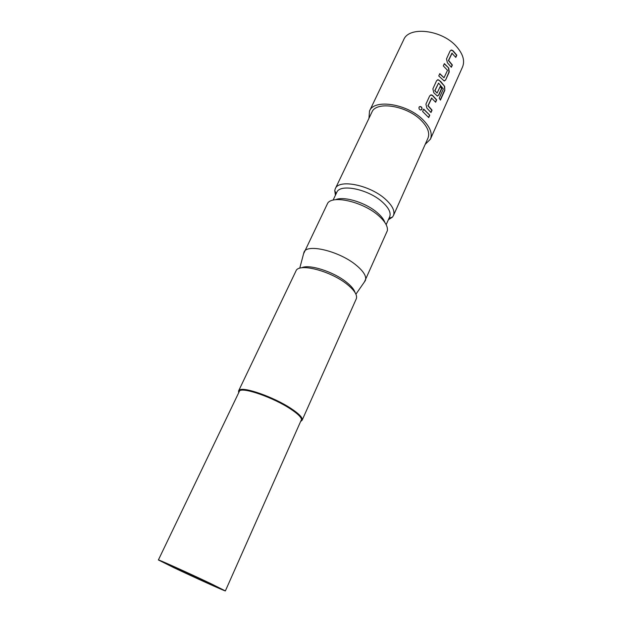 <?xml version="1.0" encoding="UTF-8"?>
<svg xmlns="http://www.w3.org/2000/svg" width="622" height="622" viewBox="0 0 622 622"><rect width="100%" height="100%" fill="white"/><g stroke="black" fill="none" stroke-linecap="round" stroke-linejoin="round"><path stroke-width="0.93" d="M419.041 107.217L420.13 106.502C421.63 106.743 422.237 107.692 421.957 109.332L420.729 110.032C419.352 109.659 418.785 108.718 419.041 107.217M419.376 106.79L419.982 106.603C421.459 106.836 422.05 107.777 421.77 109.425L421.374 109.9M452.132 53.134L448.625 60.466L452.373 65.007L451.354 67.269L447.397 62.76L446.487 58.919L450.087 51.004L451.471 50.009L452.902 50.631L456.805 55.164L455.794 57.411L451.914 53.212L448.408 60.544L452.124 65.046L451.207 67.075M450.95 50.157L452.684 50.716L456.556 55.203L455.646 57.208M439.715 73.824L444.007 77.758L447.529 70.325L443.315 65.909L444.349 63.623L448.742 68.023L449.239 71.973L445.632 79.989L444.124 80.907L438.759 75.938L439.801 73.637L444.007 77.758M444.263 63.817L448.742 68.023M438.564 83.091L434.739 90.719L437.087 93.075L440.259 86.435L441.853 88.371L438.852 95.034L437.266 95.967L433.806 92.764L432.881 88.868L436.582 80.72L438.106 79.686L440.773 81.583L444.644 86.38L444.792 90.369L440.423 100.111L439.21 98.159L443.338 88.969L438.564 83.091L434.949 90.649L437.087 93.075M437.515 79.81L439.249 80.355L444.644 86.38M440.166 86.645L441.604 88.402L438.603 95.065L437.608 96.052M431.8 98.019L428.138 105.686L432.057 110.141L430.992 112.512L426.863 108.096L425.922 104.177L429.678 95.905L431.287 94.847L432.601 95.423L436.683 99.862L435.625 102.21L431.582 98.089L427.92 105.756L431.8 110.172L430.836 112.318M430.657 94.956L432.391 95.493L436.426 99.893L435.47 102.016M423.613 109.27L429.779 115.202L428.706 117.581L422.61 111.478L423.691 109.091L429.779 115.202M179.61 570.149L169.635 565.204L204.654 580.971L214.092 585.745L179.61 570.149M225.374 590.9L301.553 419.376C300.994 416.911 297.3 413.428 290.482 408.934C273.766 397.785 243.847 387.234 239.641 390.772L158.392 559.956C157.187 558.883 190.386 573.857 211.255 583.825L225.374 590.9C225.872 591.654 194.111 577.317 173.67 567.583L158.392 559.956M238.576 392.194L238.638 390.834L239.4 390.056C243.661 386.441 274.061 397.155 291.034 408.491C297.954 413.055 301.693 416.592 302.253 419.096L302.152 420.177L301.157 421.11M301.623 267.825C308.761 263.79 333.563 271.635 346.547 282.248C351.313 286.058 354.128 289.471 355.007 292.488M238.638 390.834L296.025 270.842C298.879 262.725 330.803 270.928 347.224 284.417C354.478 290.318 357.51 295.077 356.336 298.708L302.152 420.177M335.491 199.732C343.943 195.782 366.272 202.725 377.671 213.027C381.473 216.378 383.883 219.558 384.909 222.567M303.575 253.784L327.755 203.06C333.314 194.795 363.777 202.189 378.798 215.873C385.072 221.479 387.934 226.392 387.389 230.614L364.438 281.906M386.161 224.674L389.652 216.868C391.199 212.856 388.843 207.973 382.577 202.212C368.574 189.181 339.83 183.311 336.759 192.423L333.073 200.152M335.413 195.238L334.745 190.519L335.289 188.738C338.671 178.669 370.339 185.076 385.702 199.46C392.552 205.804 395.125 211.185 393.415 215.601L392.412 217.164L388.385 219.714M304.002 252.221C306.77 243.256 339.69 251.202 356.398 265.353C363.831 271.596 366.809 276.666 365.347 280.569M335.289 188.738L371.87 112.24C376.022 100.702 407.13 105.608 421.413 120.606C427.796 127.222 429.973 133.069 427.959 138.162L393.415 215.601M368.955 118.335L369.507 111.027C374.001 98.509 407.83 103.835 423.333 120.155C430.237 127.323 432.601 133.668 430.424 139.172L425.207 144.335M369.507 111.027L403.701 39.73C408.903 25.867 442.125 29.755 456.579 46.627C463.025 54.036 465.015 60.8 462.55 66.927L430.424 139.172M429.522 115.225L428.55 117.387M444.38 86.404L444.792 90.369M444.52 90.369L440.267 99.839M448.501 68.078L448.983 72.012L445.632 79.989M445.375 80.02L444.419 80.977M301.553 419.376L302.253 419.096M389.077 218.159L392.412 217.164M355.916 294.183L365.308 280.646M299.742 268.23L303.964 252.299M336.144 193.706L334.745 190.519M239.641 390.772L239.4 390.056"/></g></svg>
